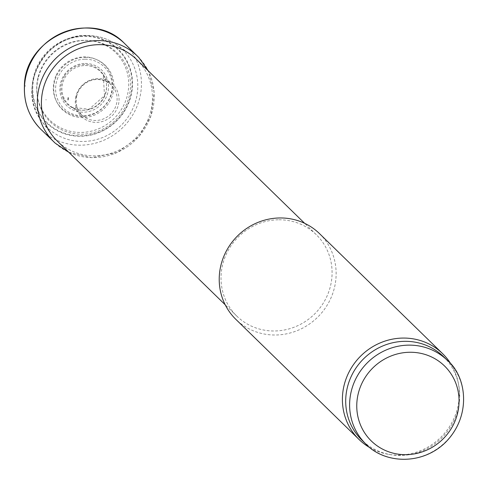 <?xml version="1.0" encoding="UTF-8"?>
<svg xmlns="http://www.w3.org/2000/svg" width="488" height="488" viewBox="0 0 488 488"><rect width="100%" height="100%" fill="white"/><g stroke="black" fill="none" stroke-linecap="round" stroke-linejoin="round"><path stroke-width="0.37" stroke-dasharray="2.44 1.83" d="M136.664 59.524A56.895 54.211 -45.7 0 1 135.756 138.104A56.895 54.211 -45.7 0 1 57.224 140.995M278.977 219.783A56.895 54.211 -45.7 0 1 316.273 234.649A56.895 54.211 -45.7 0 1 315.364 313.229A56.895 54.211 -45.7 0 1 236.826 316.12A56.895 54.211 -45.7 0 1 225.846 255.175A56.895 54.211 -45.7 0 1 278.977 219.783M319.488 233.606A59.89 57.059 -45.7 0 1 318.53 316.322A59.89 57.059 -45.7 0 1 235.869 319.365M451.412 364.792A59.89 57.059 -45.7 0 1 458.287 382.903A59.89 57.059 -45.7 0 1 388.619 454.346A59.89 57.059 -45.7 0 1 370.343 447.935M443.464 356.582A58.395 55.638 -45.7 0 1 458.696 385.044A58.395 55.638 -45.7 0 1 390.772 454.706A58.395 55.638 -45.7 0 1 361.931 440.2M25.26 86.284L25.297 85.589A58.529 55.766 134.3 0 0 25.26 86.284M32.354 84.412A51.399 48.971 134.3 0 0 32.239 86.272A51.399 48.971 134.3 0 0 102.931 130.802A51.399 48.971 134.3 0 0 113.985 45.561A51.399 48.971 134.3 0 0 33.355 77.665A51.399 48.971 134.3 0 0 32.354 84.412M68.582 97.594A29.579 28.182 134.3 0 0 68.296 100.589L68.582 97.594M75.817 96.685A22.424 21.362 134.3 0 0 75.298 100.577A22.424 21.362 134.3 0 0 106.097 120.024A22.424 21.362 134.3 0 0 111.032 82.875A22.424 21.362 134.3 0 0 75.817 96.685M447.374 360.394A58.395 55.638 -45.7 0 1 446.441 441.042A58.395 55.638 -45.7 0 1 365.841 444.007M85.26 65.532A22.899 21.82 -45.7 0 1 103.133 99.015A22.899 21.82 -45.7 0 1 64.453 99.192A22.899 21.82 -45.7 0 1 85.26 65.532M85.266 63.458A24.949 23.772 -45.7 0 1 104.743 99.93A24.949 23.772 -45.7 0 1 62.604 100.125A24.949 23.772 -45.7 0 1 85.266 63.458M85.119 59.2A28.987 27.621 -45.7 0 1 107.744 101.577A28.987 27.621 -45.7 0 1 58.786 101.803A28.987 27.621 -45.7 0 1 85.119 59.2M85.119 57.322A30.829 29.371 -45.7 0 1 109.184 102.395A30.829 29.371 -45.7 0 1 57.114 102.632A30.829 29.371 -45.7 0 1 85.119 57.322M85.723 40.413A48.001 45.732 -45.7 0 1 123.189 110.587A48.001 45.732 -45.7 0 1 42.114 110.965A48.001 45.732 -45.7 0 1 85.723 40.413M87.224 35.569A54.192 51.63 -45.7 0 1 116.626 44.658A54.192 51.63 -45.7 0 1 121.878 124.574A54.192 51.63 -45.7 0 1 41.858 121.341A54.192 51.63 -45.7 0 1 38.43 65.544A54.192 51.63 -45.7 0 1 87.224 35.569M40.162 128.6A59.951 57.114 134.3 0 0 123.83 126.477A59.951 57.114 134.3 0 0 123.842 42.779M55.272 143.204A59.872 57.041 134.3 0 0 136.616 138.94A59.872 57.041 134.3 0 0 138.824 57.517M46.037 99.43A51.758 49.318 134.3 0 0 46.006 100.04L46.037 99.43M63.934 97.624A33.922 32.318 134.3 0 0 63.715 100.266L63.934 97.624M67.991 97.557A30.11 28.688 134.3 0 0 67.716 100.522L67.991 97.557M76.701 95.581A21.057 20.063 134.3 0 0 76.037 99.985A21.057 20.063 134.3 0 0 82.076 115.168A21.057 20.063 134.3 0 0 110.928 113.899A21.057 20.063 134.3 0 0 111.471 85.022A21.057 20.063 134.3 0 0 91.482 80.221A21.057 20.063 134.3 0 0 76.701 95.581M64.544 75.872A23.418 22.314 134.3 0 0 60.896 87.48A23.418 22.314 134.3 0 0 71.327 107.177A23.418 22.314 134.3 0 0 99.704 102.95A23.418 22.314 134.3 0 0 103.212 74.475A23.418 22.314 134.3 0 0 64.544 75.872M55.9 75.835A30.457 29.018 134.3 0 0 53.326 86.827A30.457 29.018 134.3 0 0 93.324 114.076A30.457 29.018 134.3 0 0 104.743 65.337A30.457 29.018 134.3 0 0 55.9 75.835M37.997 77.641A47.147 44.92 134.3 0 0 36.734 86.589A47.147 44.92 134.3 0 0 101.248 127.6A47.147 44.92 134.3 0 0 112.27 49.678A47.147 44.92 134.3 0 0 37.997 77.641M33.94 77.708A50.88 48.477 134.3 0 0 32.812 86.339A50.88 48.477 134.3 0 0 102.761 130.436A50.88 48.477 134.3 0 0 113.796 46.079A50.88 48.477 134.3 0 0 33.94 77.708M51.74 134.706L41.858 121.341C15.427 89.109 44.792 33.574 87.004 35.49C97.923 35.514 107.793 38.57 116.626 44.658L130.241 54.198M316.273 234.649L304.64 223.309M236.826 316.12L225.2 304.786M458.696 385.044L458.287 382.903M390.772 454.706L388.619 454.346M68.796 152.28L91.622 157.673L117.517 152.439L139.037 136.518L151.085 115.656L154.117 92.092L148.236 70.803M76.756 95.929C75.103 103.529 76.878 109.94 82.076 115.168C76.171 110.264 72.584 107.598 71.327 107.177L89.084 109.257L104.517 95.636L103.212 74.475C103.669 75.725 106.421 79.245 111.471 85.022C96.349 72.492 79.422 83.399 76.756 95.929"/><path stroke-width="0.73" d="M225.2 304.786L57.224 140.995A56.895 54.211 -45.7 0 1 51.74 134.706A56.895 54.211 -45.7 0 1 48.141 76.128A56.895 54.211 -45.7 0 1 99.375 44.658A56.895 54.211 -45.7 0 1 130.241 54.198A56.895 54.211 -45.7 0 1 136.664 59.524L304.64 223.309M370.343 447.935A59.89 57.059 -45.7 0 1 359.04 439.468L235.869 319.365A59.89 57.059 -45.7 0 1 224.309 255.212A59.89 57.059 -45.7 0 1 280.234 217.959A59.89 57.059 -45.7 0 1 319.488 233.606L442.665 353.709A59.89 57.059 -45.7 0 1 451.412 364.792M359.04 439.468A59.89 57.059 -45.7 0 1 347.486 375.315A59.89 57.059 -45.7 0 1 403.411 338.062A59.89 57.059 -45.7 0 1 442.665 353.709M365.841 444.007L361.931 440.2A58.395 55.638 -45.7 0 1 350.665 377.651A58.395 55.638 -45.7 0 1 405.192 341.325A58.395 55.638 -45.7 0 1 443.464 356.582L447.374 360.394C465.973 375.577 472.652 415.367 445.123 442.744C421.266 465.772 383.934 463.393 365.841 444.007A58.395 55.638 -45.7 0 1 354.575 381.457A58.395 55.638 -45.7 0 1 409.096 345.132A58.395 55.638 -45.7 0 1 447.374 360.394M410.146 352.257A52.405 49.928 -45.7 0 1 451.046 428.873A52.405 49.928 -45.7 0 1 362.535 429.281A52.405 49.928 -45.7 0 1 410.146 352.257M24.479 86.87A59.951 57.114 134.3 0 0 40.162 128.6C29.152 116.961 23.9 102.956 24.4 86.577C24.089 37.972 90.737 8.522 123.842 42.779A59.951 57.114 134.3 0 0 64.806 31.842A59.951 57.114 134.3 0 0 25.23 79.684A59.951 57.114 134.3 0 0 24.479 86.87M148.236 70.803L138.824 57.517A59.872 57.041 134.3 0 0 75.762 45.177A59.872 57.041 134.3 0 0 37.387 99.387A59.872 57.041 134.3 0 0 55.272 143.204L40.162 128.6M138.824 57.517L123.842 42.779M55.272 143.204L68.796 152.28"/></g></svg>
